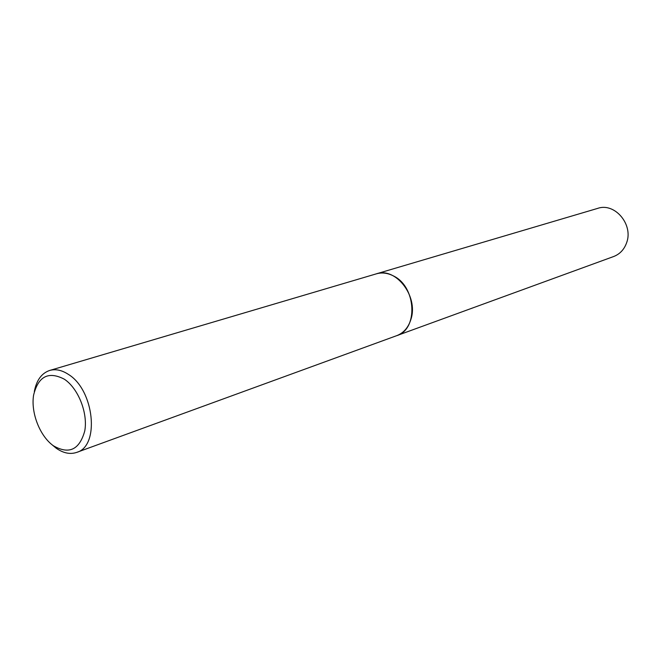 <?xml version="1.0" encoding="UTF-8"?>
<svg xmlns="http://www.w3.org/2000/svg" width="661" height="661" viewBox="0 0 661 661"><rect width="100%" height="100%" fill="white"/><g stroke="black" fill="none" stroke-linecap="round" stroke-linejoin="round"><path stroke-width="0.99" d="M375.911 273.968L376.398 273.819C381.967 272.249 387.643 272.952 393.427 275.934C416.298 286.634 418.479 329.36 396.79 335.631L396.311 335.805M376.051 273.927C381.719 272.216 387.511 272.886 393.427 275.926C416.488 286.709 418.421 329.831 396.451 335.755M34.322 391.576C36.471 380.249 41.593 373.209 49.691 370.449C55.623 368.788 61.861 370.102 68.413 374.407C94.325 390.048 99.968 446.158 76.726 452.38C70.165 454.594 63.299 453.19 56.135 448.166L51.798 444.547M64.381 379.224C78.329 388.478 88.045 413.084 84.757 430.964C79.477 449.819 69.017 454.751 53.376 445.754C39.891 436.177 30.753 412.828 33.571 395.261C38.198 376.299 48.468 370.961 64.381 379.224M396.79 335.639C403.78 332.913 408.539 327.335 411.059 318.899C418.413 296.087 395.6 266.804 376.398 273.819L597.767 208.355C614.771 202.316 633.651 224.657 626.587 242.843C624.149 249.569 619.836 254.13 613.656 256.526L76.726 452.38M376.398 273.828L49.691 370.449"/></g></svg>
